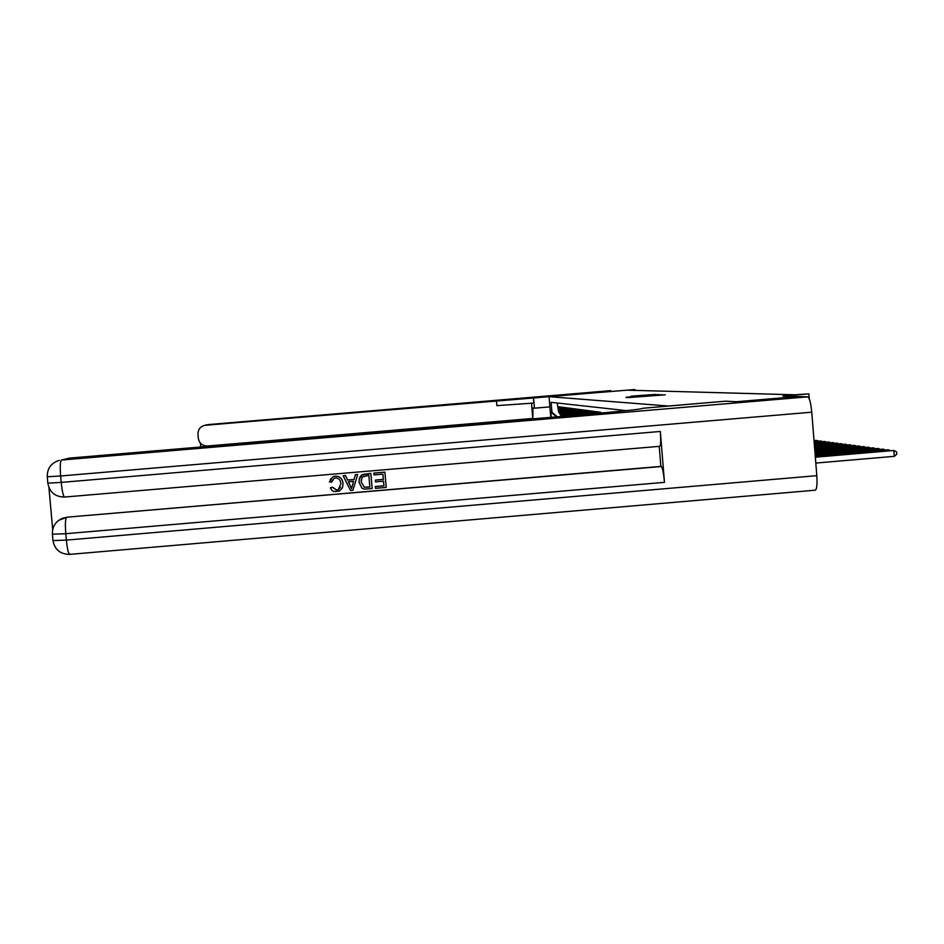 <?xml version="1.0" encoding="UTF-8"?>
<svg xmlns="http://www.w3.org/2000/svg" width="944" height="944" viewBox="0 0 944 944"><rect width="100%" height="100%" fill="white"/><g stroke="black" fill="none" stroke-linecap="round" stroke-linejoin="round"><path stroke-width="1.42" d="M628.857 397.566L665.284 394.793L628.857 397.566M631.135 396.161L655.549 394.403L631.147 396.315M807.686 396.846C809.492 397.813 810.861 402.923 811.769 412.186L60.64 475.977C59.944 466.596 60.204 461.286 61.419 460.047L69.455 458.111L61.419 460.047L807.686 396.846L797.975 396.539L736.556 401.731L725.629 401.176L736.45 401.731L797.833 396.527L782.847 396.055L808.866 393.86L794.872 394.793L627.949 390.191L634.215 389.577L582.79 393.813L610.756 390.627L204.447 425.378C200.104 426.747 197.945 429.709 197.98 434.252L198.346 438.358C199.29 443.385 202.335 445.934 207.456 446.005L532.794 418.452L531.507 403.064M549.915 406.876L534.434 408.186L533.584 397.967L582.79 393.813L549.066 396.669L668.364 406.026L725.629 401.176L642.593 408.292C643.324 409 625.188 410.959 588.206 414.18L69.455 458.111M626.427 397.353L662.192 394.675L626.45 397.601M626.096 397.33L658.9 394.545L626.108 397.223M604.608 412.74L603.841 412.811M603.157 412.87L602.119 412.965M601.434 413.024L600.349 412.186L600.419 413.118M599.759 413.177L599.664 412.103L598.649 411.962L598.756 413.271M598.095 413.33L597.977 411.879L596.974 411.749L597.104 413.413M596.455 413.472L596.313 411.655L595.322 411.537L595.487 413.555M594.85 413.614L594.673 411.442L593.693 411.324L593.894 413.696M593.257 413.743L593.056 411.242L592.089 411.112L592.313 413.826M591.699 413.885L591.463 411.029L590.519 410.911L590.767 413.968M590.153 414.015L589.894 410.829L588.962 410.699L589.245 414.097M588.631 414.145L588.348 410.628L587.428 410.498L587.734 414.215M587.144 414.274L586.826 410.428L585.917 410.31L586.248 414.345M585.669 414.392L585.327 410.227L584.43 410.109L584.784 414.475M584.206 414.522L583.84 410.038L582.967 409.92L583.345 414.593M582.778 414.64L582.389 409.849L581.516 409.731L581.929 414.711M581.362 414.758L580.949 409.661L580.088 409.543L580.525 414.829M579.97 414.876L579.533 409.472L578.684 409.366L579.144 414.947M578.601 414.994L578.129 409.295L577.303 409.189L577.787 415.065M577.256 415.112L576.749 409.106L575.934 409L576.454 415.171M575.934 415.218L575.392 408.929L574.589 408.835L575.167 415.289M574.66 415.325L574.046 408.764L573.256 408.658L573.905 415.395M573.421 415.431L572.725 408.587L571.946 408.481L572.689 415.49M572.206 415.537L571.427 408.422L570.648 408.315L571.498 415.596M571.037 415.631L570.141 408.245L569.374 408.15L570.353 415.69M569.893 415.726L568.866 408.079L568.111 407.985L569.232 415.785M568.795 415.82L567.615 407.914L566.872 407.82L568.146 415.879M567.733 415.915L566.376 407.761L565.645 407.666L567.108 415.962M566.707 415.997L565.149 407.596L564.429 407.501L564.878 412.894L566.105 416.056M565.716 416.08L564.394 412.823L563.946 407.442L563.238 407.348L563.674 412.705L565.137 416.139M564.772 416.162L563.202 412.634L562.754 407.289L562.046 407.194L562.494 412.516L564.217 416.21M563.863 416.245L562.022 412.445L561.586 407.135L560.889 407.041L561.326 412.327L563.356 416.28M563.025 416.316L560.854 412.257L560.429 406.982L559.733 406.888L560.17 412.15L562.541 416.351M562.235 416.375L559.709 412.08L559.273 406.829L558.6 406.746L559.025 411.973L561.798 416.422M550.777 417.354L549.066 396.669M551.202 417.319L550.765 412.091L551.945 412.292L551.119 402.333L626.332 410.64M557.184 403.005L558.577 411.891L561.527 416.446M635.076 390.391L635.017 389.589M809.268 398.899L808.866 393.86M551.945 412.292L557.267 416.8M550.765 412.091L556.689 416.847M629.365 397.412L659.502 394.875L629.377 397.471M815.805 463.067L894.31 456.341L893.85 450.477L815.321 456.92M815.345 457.203L893.85 450.477L896.611 451.928L896.8 454.265L894.31 456.341M332.158 480.272L331.627 482.172L329.432 481.853L333.008 476.803L335.262 476.177C339.97 476.201 342.554 478.632 343.002 483.481L342.566 487.399M330.188 479.469L333.055 476.72L335.262 476.177M335.226 476.26C339.934 476.283 342.519 478.714 342.979 483.576L342.342 487.989L339.25 491.151L333.787 491.541L331.863 490.337L330.388 487.847L332.5 487.21L336.595 490.007L338.377 489.547L340.454 487.246M343.156 475.776L345.469 475.505L347.604 480.036L354.094 479.481L355.428 474.655L357.717 474.454L352.938 490.278L350.519 490.479L343.156 475.776L345.445 475.587L347.581 480.118L354.083 479.564L355.416 474.738L357.693 474.537M375.323 486.597L383.913 485.853L383.512 481.18L375.5 481.865L375.358 480.107L383.358 479.422L382.91 474.159L373.93 474.926L373.789 473.086L384.904 472.142L386.202 487.434L375.464 488.343L375.323 486.502L383.901 485.771M375.358 480.107L383.358 479.34M48.935 487.6L52.687 529.525M61.974 518.516L67.059 517.182L661.331 466.537C662.546 467.787 663.597 473.062 664.47 482.349L660.328 431.455C660.953 440.411 660.765 445.367 659.762 446.311L64.629 497.04C63.283 496.284 62.151 491.399 61.218 482.396L660.328 431.455M659.231 446.359L660.859 466.395L67.059 517.182M359.145 479.056L362.26 474.561L370.862 473.333L372.148 488.626L364.219 489.086L361.918 488.19L359.003 482.172L359.475 477.865L361.198 475.304L370.85 473.416L372.148 488.626M811.769 412.186L816.808 475.67C817.351 484.461 816.831 489.299 815.262 490.196L69.703 554.376C68.381 553.715 67.272 548.96 66.363 540.11L816.808 475.67M373.777 473.168L384.904 472.142M384.916 472.212L386.202 487.434M368.856 475.351L362.201 477.003L361.151 482.03L364.219 487.222L369.847 487.057L368.856 475.351M361.233 479.292L361.163 481.936L364.231 487.128L369.836 486.974M352.383 485.723L353.575 481.381L348.371 481.818L351.581 488.626L353.575 481.381M348.442 481.818L351.593 488.508M351.829 487.316L352.407 485.629M330.341 487.942L332.453 487.305L336.56 490.101L338.341 489.641L340.819 483.765C340.701 480.201 338.955 478.278 335.58 477.994L334.129 478.348L331.627 482.172M534.434 408.186L532.912 407.95L532.853 418.865M533.584 397.967L205.639 425.189M533.419 397.955L533.844 403.029L496.863 405.649L496.45 400.657M208.069 424.599L610.756 390.627M815.25 456.07L888.599 449.792L815.227 455.799M888.67 450.642L888.599 449.792L889.991 450.524M815.168 454.961L883.454 449.12L815.144 454.689M883.525 449.946L883.454 449.12L884.823 449.84M815.073 453.887L878.416 448.471L815.061 453.616M878.475 449.273L878.416 448.471L879.761 449.167M814.991 452.825L873.471 447.822L814.979 452.565M873.542 448.612L873.471 447.822L874.793 448.506M814.908 451.787L868.633 447.185L814.896 451.527M868.692 447.963L868.633 447.185L869.92 447.857M814.825 450.76L863.878 446.571L814.814 450.512M863.937 447.338L863.878 446.571L865.152 447.232M814.755 449.769L859.217 445.957L814.731 449.521M859.276 446.713L859.217 445.957L860.468 446.606M814.672 448.778L854.65 445.367L814.648 448.542M854.709 446.099L854.65 445.367L855.878 446.005M814.601 447.822L850.166 444.777L814.578 447.586M850.225 445.497L850.166 444.777L851.37 445.403M814.519 446.878L845.765 444.211L814.507 446.642M845.824 444.919L845.765 444.211L846.945 444.813M814.448 445.946L841.446 443.645L814.436 445.721M841.493 444.341L841.446 443.645L842.603 444.246M814.377 445.037L837.198 443.09L814.353 444.813M837.257 443.774L837.198 443.09L838.343 443.68M814.306 444.152L833.045 442.547L814.283 443.928M833.092 443.22L833.045 442.547L834.154 443.125M814.235 443.267L828.95 442.016L814.224 443.055M829.009 442.665L828.95 442.016L830.047 442.583M814.165 442.406L824.938 441.497L814.153 442.193M824.985 442.134L824.938 441.497L826.012 442.052M814.106 441.568L820.997 440.978L814.082 441.355M821.044 441.615L820.997 440.978L822.059 441.521M814.035 440.73L817.115 440.47L814.023 440.529M817.162 441.096L817.115 440.47L818.165 441.013M59.236 460.389C51.153 462.938 47.165 468.389 47.259 476.767L60.64 475.977L61.218 482.396L47.837 483.151C49.607 492.296 55.2 496.922 64.629 497.04L659.762 446.311M664.47 482.349L65.797 533.702L66.363 540.11L52.97 540.57C54.74 549.679 60.322 554.281 69.703 554.376L815.262 490.196M63.661 517.867L63.13 518.091C55.79 521.017 52.215 526.386 52.392 534.198L65.797 533.702C65.089 524.309 65.337 518.881 66.54 517.406L58.811 520.274M52.958 540.464L52.392 534.092M47.825 483.092L47.259 476.708M200.447 443.22L200.777 446.984L200.458 443.22M204.529 445.745L204.612 446.665M533.808 403.017L533.384 397.955M206.889 424.788L204.447 425.378"/></g></svg>
